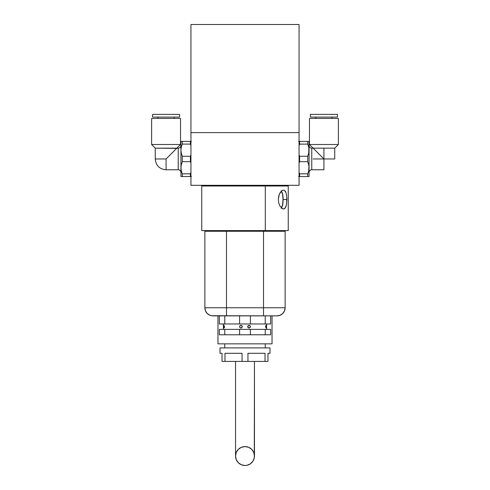 <?xml version="1.0" encoding="UTF-8"?>
<svg xmlns="http://www.w3.org/2000/svg" width="490" height="490" viewBox="0 0 490 490"><rect width="100%" height="100%" fill="white"/><g stroke="black" fill="none" stroke-linecap="round" stroke-linejoin="round"><path stroke-width="0.73" d="M274.731 185.998L274.731 185.318L274.731 185.998M267.84 185.318L267.84 185.998M217.97 315.866L217.97 343.845L272.03 343.845L272.03 315.866L272.03 343.845L217.97 343.845L217.97 315.866M224.726 343.845L224.726 347.9L224.726 343.845M265.274 347.9L265.274 343.845L265.274 347.9M267.975 361.412L267.975 353.302L270.002 353.302L270.002 347.9L219.998 347.9L219.998 353.302L222.025 353.302L222.025 361.412L224.971 361.412L224.971 353.302L242.054 353.302L242.054 361.412L247.946 361.412L247.946 353.302L265.029 353.302L265.029 361.412L267.975 361.412L267.975 353.302L270.002 353.302L270.002 347.9L219.998 347.9L219.998 353.302L222.025 353.302L222.025 361.412L224.971 361.412L224.971 353.302L242.054 353.302L242.054 361.412L224.971 361.412L247.946 361.412L247.946 353.302L265.029 353.302L265.029 361.412L247.946 361.412L267.975 361.412M270.639 323.976L270.639 315.866L270.639 323.976L219.361 323.976L224.769 323.976L224.769 315.866L224.769 323.976L250.408 323.976L250.408 315.866L250.408 323.976L270.639 323.976M223.379 328.031L223.379 329.384L223.379 328.031M223.397 327.639L223.416 327.198L223.397 327.639M223.422 326.683L223.416 326.162L223.422 326.683M223.397 325.728L223.416 326.162L223.397 325.728M223.379 325.329L223.379 323.976L223.379 325.329M266.621 325.329L266.621 323.976L266.621 325.329M266.603 325.728L266.585 326.162L266.603 325.728M266.578 326.683L266.585 326.162L266.578 326.683M266.603 327.632L266.585 327.198L266.603 327.632M266.621 328.031L266.621 329.384L266.621 328.031M250.298 326.156L250.408 326.677L249.569 325.427L248.54 325.427L250.004 325.715L250.304 327.191L249.067 328.031L247.811 327.21L247.805 326.162L249.055 325.329L248.099 325.721L247.701 326.683L248.099 325.721L247.701 326.683L248.105 327.639L247.805 327.198L247.701 326.683L248.791 328.006L248.099 327.639L249.318 328.006L250.304 327.204L250.01 327.639L249.569 327.926L250.304 327.204L250.298 326.156L249.569 325.427L250.01 325.721M239.99 325.721L241.46 325.427L242.195 326.162L241.895 327.645L240.933 328.031L239.99 327.639L239.592 326.677L239.996 325.721L240.945 325.329L239.99 325.721L239.592 326.683L239.696 326.162L239.702 327.204L240.431 327.933L239.696 327.198L240.682 328.006M266.064 327.933L265.537 326.689L265.929 325.329L266.162 327.639L266.058 325.421L265.537 326.683L266.064 327.933M224.206 327.926L223.783 327.21L224.065 325.329L224.426 327.198L224.206 327.926L224.463 326.671L224.065 325.329L223.783 327.216L224.206 327.926M248.791 328.006L248.099 327.639L249.569 327.933L250.304 327.204M270.639 334.786L270.639 329.384L265.231 329.384L265.231 334.786L219.361 334.786L224.769 334.786L224.769 329.384L219.361 329.384L219.361 334.786L219.361 329.384L239.592 329.384L239.592 334.786L224.769 334.786L224.769 329.384L239.592 329.384L239.592 334.786L250.408 334.786L250.408 329.384L239.592 329.384L265.231 329.384L265.231 334.786L250.408 334.786L250.408 329.384L270.639 329.384L270.639 334.786L265.231 334.786L270.639 334.786M241.209 328.006L241.901 327.639L241.209 328.006M239.702 327.204L240.431 327.933L241.901 327.639L242.299 326.677L241.46 325.427L240.945 325.329L241.901 325.721L242.299 326.683L241.466 327.926M241.46 327.933L240.945 328.031L241.901 327.639L242.299 326.677L241.895 325.721L240.431 325.427L239.702 326.156M224.065 325.329L223.942 327.939M266.162 327.639L266.058 325.421M249.055 325.329L248.099 325.721L247.805 327.198M250.004 325.721L249.569 325.427M249.569 327.933L250.004 327.639M239.996 327.639L240.431 327.933M241.901 327.639L242.299 326.677L241.46 325.427M219.361 315.866L219.361 323.976L219.361 315.866M239.592 315.866L239.592 323.976L239.592 315.866M265.231 315.866L265.231 323.976L265.231 315.866M285.137 231.268L204.863 231.268L204.863 307.763L226.484 307.763L226.484 231.268L204.863 231.268L204.863 307.763A8.11 8.11 0 0 0 212.972 315.866A8.11 8.11 0 0 1 204.863 307.763L205.482 310.862L207.239 313.496L209.867 315.254L211.392 315.713L277.028 315.866A8.11 8.11 0 0 0 285.137 307.763L285.137 231.268L263.516 231.268L263.516 307.763L226.484 307.763L226.484 231.268L263.516 231.268L263.516 307.763L285.137 307.763L285.137 231.268M277.028 315.866L280.133 315.254L282.761 313.496L284.519 310.862L285.137 307.763A8.11 8.11 0 0 1 277.028 315.866L263.516 315.866L263.516 307.763L263.516 315.866L226.484 315.866L226.484 307.763L226.484 315.866L212.972 315.866M285.137 307.763L204.863 307.763M235.543 361.412L235.543 456.043A9.457 9.457 0 0 1 245 446.586A9.457 9.457 0 0 1 254.457 456.043L254.457 361.412L254.279 457.887L252.864 461.298L250.255 463.908L246.844 465.316L245 465.5L241.38 464.777L238.311 462.732L236.26 459.663L235.543 456.043L236.26 452.423L238.311 449.355L241.38 447.303L245 446.586L248.62 447.303L251.689 449.355L253.74 452.423L254.457 456.043A9.457 9.457 0 0 1 245 465.5A9.457 9.457 0 0 1 235.543 456.043L235.543 361.412M299.059 185.318L190.941 185.318L190.941 132.612L190.941 185.318L299.059 185.318L299.059 132.612L299.059 185.318M286.105 192.815L286.846 197.654L286.46 204.771L285.045 208.25L283.532 208.973L282.657 208.789L280.029 206.198L278.773 203.136L278.302 199.51L279.318 194.248L281.75 190.775L282.657 190.236L284.335 190.23L286.105 192.815L286.846 197.654L286.895 199.51L283.183 199.51L282.779 194.248L281.413 190.775M201.751 185.998L288.249 185.998L265.304 185.998L265.304 230.594L288.249 230.594L201.751 230.594L265.304 230.594L265.304 185.998L201.751 185.998L201.751 230.594M281.419 208.244L282.779 204.771L283.183 199.51L286.895 199.51L286.46 204.771L285.633 207.374L284.335 208.789L282.657 208.789L280.029 206.198L278.773 203.136L278.302 199.51L278.773 195.884L280.029 192.827L281.75 190.775L282.657 190.236L284.335 190.23L285.633 191.645M281.162 190.775L282.595 194.254L283.024 199.516L282.589 204.771L281.156 208.25M221.051 185.998L224.696 185.998M221.051 230.594L224.696 230.594M190.941 132.612L299.059 132.612L190.941 132.612L190.941 24.5L299.059 24.5L299.059 132.612L299.059 24.5L190.941 24.5L190.941 132.612M176.89 148.158L178.238 148.158A2.701 2.701 0 0 0 180.945 145.45A2.701 2.701 0 0 1 178.238 148.158L178.238 169.779A2.701 2.701 0 0 1 180.945 172.48A2.701 2.701 0 0 0 178.238 169.779L178.238 148.158L176.89 148.158L166.079 158.968L166.079 169.779L178.238 169.779L166.079 169.779L166.079 158.968L155.263 158.968L155.263 148.158L176.682 148.366L180.534 144.507L151.618 144.507L155.263 148.158L151.618 144.507L180.534 144.507L180.534 118.433L151.618 118.433L151.618 144.507L151.618 118.433L180.534 118.433L180.534 144.507L176.89 148.158L155.263 148.158L155.263 158.968L166.079 158.968L170.195 154.846M181.3 176.535L182.292 176.535L182.292 173.834L181.3 170.839L180.945 167.752L180.945 176.535L190.402 176.535L190.402 173.834L190.941 172.425L190.402 173.834L190.402 176.535L191.394 176.535M180.945 176.535L181.037 166.196L180.945 167.752L181.3 164.658L182.292 161.669L190.402 161.669L190.941 163.078L190.402 161.669L190.402 156.267L190.941 154.858L190.402 156.267L182.292 156.267L181.3 153.272L180.945 150.185L180.945 141.402L181.3 141.402L180.945 141.402L180.945 167.752L181.3 164.658L182.292 161.669L182.292 156.267L182.292 161.669L190.402 161.669L190.402 156.267L182.292 156.267L181.3 153.272L180.945 150.185L181.3 147.092L182.292 144.103L182.292 141.402L181.3 141.402L182.292 141.402L182.292 144.103L190.402 144.103L190.402 141.402L181.037 141.402M181.3 147.092L180.945 150.185L181.3 147.092L182.292 144.103L190.402 144.103L190.941 145.506L190.402 144.103L190.941 145.506L190.402 144.103L190.402 141.402L182.292 141.402M191.394 141.402L190.402 141.402L191.394 141.402M181.3 153.272L182.292 156.267L181.3 153.278L180.945 150.185L180.945 167.752L181.3 170.839L182.292 173.834L182.292 176.535L190.402 176.535M170.214 154.828L176.682 148.366M181.3 170.845L182.292 173.834L181.3 170.845M190.402 173.834L182.292 173.834L190.402 173.834M190.402 161.669L190.941 163.078M157.97 118.433L157.97 117.086L157.97 118.433M174.183 117.086L174.183 118.433L174.183 117.086M179.591 117.086L179.591 114.378L152.562 114.378L152.562 117.086L179.591 117.086L152.562 117.086L152.562 114.378L179.591 114.378L179.591 117.086M323.921 148.158L323.921 158.968L313.11 148.158L311.763 148.158A2.701 2.701 0 0 1 309.055 145.45A2.701 2.701 0 0 0 311.763 148.158L311.763 169.779A2.701 2.701 0 0 0 309.055 172.48A2.701 2.701 0 0 1 311.763 169.779L323.921 169.779L311.763 169.779L311.763 148.158L313.11 148.158L323.921 158.968L334.737 158.968L334.737 148.158L313.11 148.158L309.466 144.507L309.466 118.433L338.382 118.433L338.382 144.507L334.737 148.158L338.382 144.507L338.382 118.433L309.466 118.433L309.466 144.507L338.382 144.507L309.466 144.507L313.11 148.158L334.737 148.158L334.737 158.968M309.055 141.402L308.7 141.402L309.055 141.402L309.055 150.185L308.7 153.278L307.708 156.267L307.708 161.669L307.708 156.267L299.598 156.267L299.598 161.669L307.708 161.669L308.7 164.658L309.055 167.752L309.055 150.185L308.7 153.278L309.055 141.402L307.708 141.402L307.708 144.103L307.708 141.402L299.598 141.402L299.598 144.103L307.708 144.103L308.7 147.092L309.055 150.185L309.055 167.752L308.963 166.19L308.7 170.845L307.708 173.834L307.708 176.535L309.055 176.535L309.055 167.752L308.7 170.845L307.708 173.834L299.598 173.834L299.059 172.425L299.598 173.834L299.598 176.535L307.708 176.535L307.72 173.797M308.7 170.839L309.055 167.752L309.055 176.535L308.7 176.535L309.055 176.535M323.921 169.779L323.921 158.968L313.11 158.968M308.7 164.658L307.708 161.669L299.598 161.669L299.059 163.078L299.598 161.669L299.598 156.267L307.708 156.267L308.7 153.278L309.055 150.185L308.7 147.092L307.708 144.103L308.7 147.092L307.708 144.103L299.58 144.14M299.059 154.858L299.598 156.261M298.606 141.402L308.7 141.402M299.598 144.103L299.059 145.506L299.598 144.103L299.598 141.402M307.708 173.834L299.598 173.834L299.059 172.425L299.598 173.834L299.598 176.535L307.708 176.535M298.606 176.535L299.598 176.535L298.606 176.535M332.03 118.433L332.03 117.086L332.03 118.433M315.817 117.086L315.817 118.433L315.817 117.086M310.409 117.086L310.409 114.378L310.409 117.086L337.438 117.086L337.438 114.378L337.438 117.086L310.409 117.086M337.438 114.378L310.409 114.378L337.438 114.378M288.249 185.998L288.249 230.594M166.079 169.779C159.507 169.136 155.906 165.534 155.263 158.968"/></g></svg>
